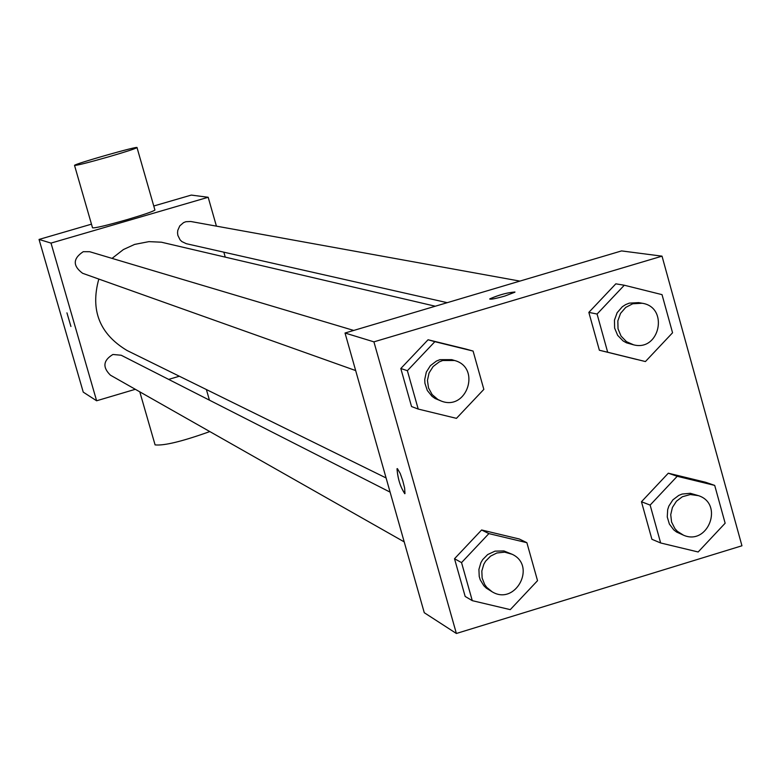 <?xml version="1.0" encoding="UTF-8"?>
<svg xmlns="http://www.w3.org/2000/svg" width="781" height="781" viewBox="0 0 781 781"><rect width="100%" height="100%" fill="white"/><g stroke="black" fill="none" stroke-linecap="round" stroke-linejoin="round"><path stroke-width="1.17" d="M135.318 389.299L96.619 400.78L83.245 392.13L39.05 239.435L91.465 224.167M153.759 206.008L191.286 195.084L208.176 197.271L216.415 226.139M96.619 400.78L51.009 243.096L39.05 239.435M66.941 312.849L70.925 326.487M435.281 306.22L161.413 242.208L148.917 241.632L134.615 244.414L123.408 249.539L112.054 258.384M98.816 279.061C90.166 310.174 99.578 333.985 127.039 350.493L386.087 477.962M179.337 376.227L168.657 379.4M223.844 252.175L225.221 257.008M51.009 243.096L208.176 197.271M390.11 492.137L121.192 355.238L112.913 354.476C103.17 360.363 102.35 367.265 110.443 375.183L404.207 541.887M353.725 330.441L89.639 251.707L83.255 251.687C72.838 258.589 72.623 265.794 82.591 273.282L355.658 370.565M447.21 302.677L186.288 243.692L181.836 241.563L180.06 239.816L177.863 235.374L177.541 232.894L177.765 230.405L179.786 225.865L183.545 222.634L185.858 221.716L190.789 221.501L519.892 281.101M154.882 209.933L154.921 210.04C153.232 211.436 143.977 214.619 127.166 219.598C106.196 225.572 94.647 228.306 92.519 227.798L74.546 165.455M109.086 156.698C88.097 162.682 76.577 165.582 74.527 165.387C73.961 164.059 139.448 145.412 137.017 147.599C135.25 148.741 125.946 151.768 109.086 156.698M139.789 391.837L155.087 444.897C164.117 445.844 182.354 441.402 209.806 431.571M424.268 612.714L345.026 333.018L621.569 250.916L662.024 256.158L741.95 545.782L456.377 633.479L424.268 612.714M456.377 633.479L373.914 341.853L345.026 333.018M397.431 468.659L400.214 473.471L402.752 480.686L404.626 488.076L404.968 493.572C400.633 487.871 397.978 479.602 397.012 468.776L397.431 468.659M651.901 539.28L641.465 501.744L668.302 473.198L705.487 482.228L668.302 473.198L641.465 501.744L651.901 539.28L660.648 542.971L650.134 505.092L677.205 476.293L714.703 485.401L725.149 523.211L698.165 551.982L660.648 542.971M411.548 406.54L400.809 368.515L428.056 339.764L465.945 349.068L428.056 339.764L400.809 368.515L411.548 406.54L418.206 409.059L407.379 370.692L434.861 341.678L473.091 351.069L483.839 389.377L456.446 418.352L418.206 409.059M373.914 341.853L662.024 256.158M465.164 596.44L454.513 558.727L481.613 529.987L519.267 538.988L481.613 529.987L454.513 558.727L465.164 596.44L472.28 600.657L461.542 562.613L488.877 533.608L526.872 542.688L537.533 580.673L510.276 609.639L472.28 600.657M636.788 359.475L599.369 350.239L588.845 312.38L615.828 283.825L588.845 312.38L599.369 350.239L645.428 361.554L607.677 352.231L597.074 314.04L624.292 285.231L662.024 294.642L672.558 332.774L645.428 361.554M504.877 296.038C495.115 298.781 490.097 299.719 489.814 298.84C500.27 294.466 508.616 292.26 514.845 292.231L504.877 296.038M489.716 299.064L489.814 298.85C498.922 294.896 507.299 292.611 514.952 292.006M404.783 493.729C400.321 486.885 397.734 478.568 397.021 468.766L397.187 468.629M642.158 303.243L638.682 302.618L629.252 303.145L625.62 304.619L622.311 306.757L617.136 312.712L614.452 320.171L614.627 328.088L617.654 335.342L623.082 340.926L626.479 342.83L633.616 344.831C659.916 351.782 669.092 307.128 642.158 303.243L632.698 303.78L625.737 307.402L620.544 313.376L617.839 320.864L618.025 328.811L621.051 336.094L626.508 341.697L633.616 344.831M607.677 352.231L599.369 350.239M597.074 314.04L588.845 312.38M624.292 285.231L615.828 283.825M698.478 495.662L690.345 493.299L682.125 494.051L678.728 495.427L672.871 499.869L668.848 506.088L667.687 509.622L667.257 517.002L669.366 524.031L673.73 529.84L676.6 532.046L683.434 535.161C708.025 546.144 724.133 503.833 698.478 495.662L690.306 494.529L682.34 496.755L676.463 501.207L672.421 507.445L670.723 514.689L671.572 522.03L674.872 528.571L677.322 531.285L683.434 535.161M650.134 505.092L641.465 501.744M677.205 476.293L668.302 473.198M714.703 485.401L705.487 482.228M454.571 360.5L451.75 359.66L439.928 359.67L436.423 361.076L430.39 365.654L426.319 372.078L424.727 379.517L424.932 383.325L427.314 390.5L432.049 396.338L435.115 398.505L441.294 401.073C467.009 411.265 481.34 367.46 454.571 360.5L442.71 360.51L439.186 361.925L433.133 366.523L429.052 372.967L427.441 380.435L428.525 387.962L432.166 394.6L437.877 399.491L441.294 401.073M407.379 370.692L400.809 368.515M434.861 341.678L428.056 339.764M473.091 351.069L465.945 349.068M512.19 554.295L503.911 550.937L494.988 551.152L487.647 554.578L482.707 559.596L480.911 562.652L478.919 569.417L479.222 576.427L480.227 579.785L483.829 585.721L486.309 588.142L492.108 591.773C515.382 606.105 536.967 565.805 512.19 554.295L504.682 552.147L496.862 552.987L490.585 556.121L485.626 561.158L483.82 564.224L481.828 571.009L482.131 578.047L484.698 584.559L486.748 587.38L492.108 591.773M461.542 562.613L454.513 558.727M488.877 533.608L481.613 529.987M526.872 542.688L519.267 538.988M154.921 210.04L137.017 147.599M206.389 389.543L209.425 400.155"/></g></svg>
